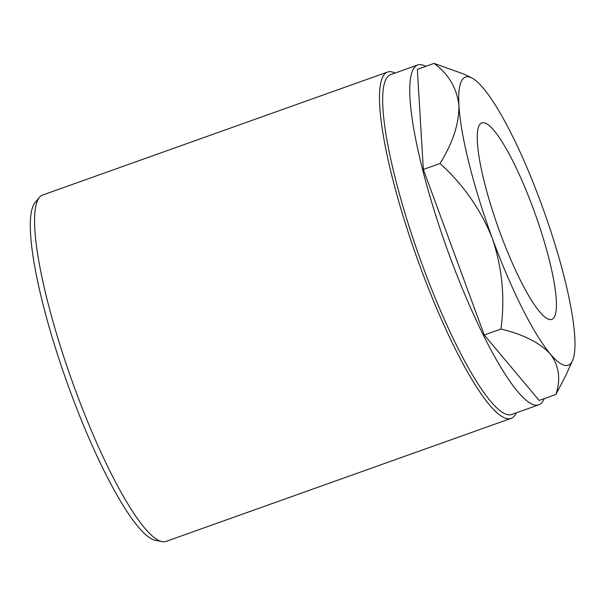 <?xml version="1.0" encoding="UTF-8"?>
<svg xmlns="http://www.w3.org/2000/svg" width="605" height="605" viewBox="0 0 605 605"><rect width="100%" height="100%" fill="white"/><g stroke="black" fill="none" stroke-linecap="round" stroke-linejoin="round"><path stroke-width="0.91" d="M387.563 72.048L42.622 195.044A183.852 34.735 70.4 0 0 40.981 195.907A183.852 34.735 70.4 0 0 39.37 197.412A183.852 34.735 70.4 0 0 71.662 379.88A183.852 34.735 70.4 0 0 162.11 541.604A183.852 34.735 70.4 0 0 166.125 541.384L511.059 418.38A183.852 34.735 -109.6 0 1 418.244 261.466A183.852 34.735 -109.6 0 1 385.914 72.91A183.852 34.735 -109.6 0 1 387.563 72.048A183.852 34.735 -109.6 0 1 395.057 73.061M425.716 66.361A180.373 34.077 70.4 0 0 417.669 65L390.588 74.657A180.373 34.077 70.4 0 0 388.97 75.504A180.373 34.077 70.4 0 0 420.687 260.498A180.373 34.077 70.4 0 0 511.747 414.448L538.836 404.79A180.373 34.077 70.4 0 0 540.447 403.943A180.373 34.077 70.4 0 0 544.205 398.642M516.224 412.852A183.852 34.735 -109.6 0 1 512.707 417.518A183.852 34.735 -109.6 0 1 511.059 418.38M533.512 209.322A104.294 19.7 -109.6 0 1 551.873 319.372A104.294 19.7 -109.6 0 1 500.161 232.948A104.294 19.7 -109.6 0 1 481.807 122.898A104.294 19.7 -109.6 0 1 533.512 209.322M417.669 65A180.373 34.077 70.4 0 0 416.051 65.847A180.373 34.077 70.4 0 0 447.776 250.841A180.373 34.077 70.4 0 0 538.836 404.79M471.658 77.871L464.262 74.196L434.042 63.396C448.66 74.097 456.949 88.179 458.93 105.641C459.15 123.518 452.85 142.803 440.039 163.494C463.317 184.578 480.763 209.564 492.379 238.461A152.967 28.896 -109.6 0 1 458.93 105.641A152.967 28.896 -109.6 0 1 471.658 77.871A152.967 28.896 -109.6 0 1 483.387 88.307A152.967 28.896 70.4 0 1 541.301 203.809A152.967 28.896 -109.6 0 1 574.75 336.63A152.967 28.896 -109.6 0 1 572.496 360.656A152.967 28.896 -109.6 0 1 550.293 353.955A152.967 28.896 -109.6 0 1 492.379 238.461C502.271 268.053 505.13 298.242 500.948 329.037C523.174 334.346 539.622 342.657 550.293 353.955C559.103 365.745 560.956 379.259 555.859 394.483L565.788 375.501L572.496 360.656M555.859 394.483L539.161 400.442L484.25 334.996L423.341 169.445L440.039 163.494M484.25 334.996L500.948 329.037M423.341 169.445L417.344 69.348L434.042 63.396M162.11 541.604L155.447 540.31A180.373 34.077 -109.6 0 1 66.709 381.642A180.373 34.077 -109.6 0 1 35.029 202.63L39.37 197.412"/></g></svg>
